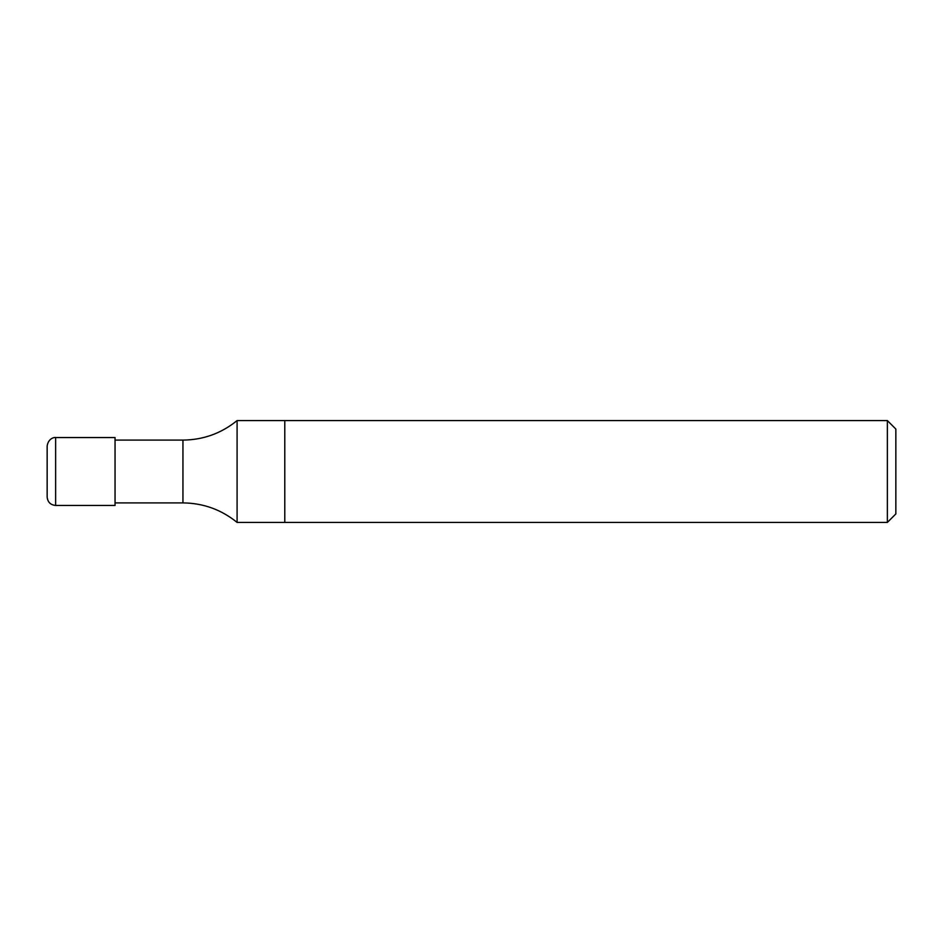 <?xml version="1.0" encoding="UTF-8"?>
<svg xmlns="http://www.w3.org/2000/svg" width="943" height="943" viewBox="0 0 943 943"><rect width="100%" height="100%" fill="white"/><g stroke="black" fill="none" stroke-linecap="round" stroke-linejoin="round"><path stroke-width="1.41" d="M55.637 505.448L115.046 505.448L115.046 437.552L55.637 437.552C55.342 437.151 48.352 437.67 47.15 446.039L47.15 496.961C47.657 502.112 50.486 504.941 55.637 505.448L55.637 437.552M887.363 522.422L284.786 522.422L284.786 420.578L237.094 420.578L237.094 522.422L284.786 522.422L284.786 420.578L887.363 420.578L887.363 522.422L895.85 513.935L895.85 429.065L887.363 420.578M115.046 440.098L182.942 440.098L182.942 502.902L115.046 502.902M237.094 420.578C221.31 433.379 203.264 439.886 182.942 440.098M237.094 522.422C221.31 509.621 203.264 503.114 182.942 502.902"/></g></svg>
